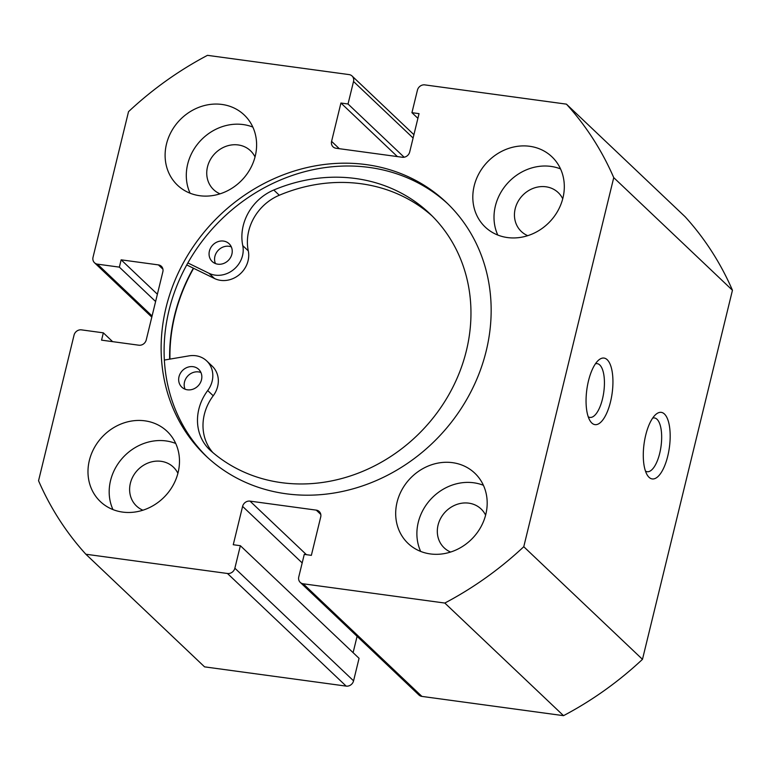 <?xml version="1.0" encoding="UTF-8"?>
<svg xmlns="http://www.w3.org/2000/svg" width="771" height="771" viewBox="0 0 771 771"><rect width="100%" height="100%" fill="white"/><g stroke="black" fill="none" stroke-linecap="round" stroke-linejoin="round"><path stroke-width="1.16" d="M185.088 389.21A12.269 10.939 133.5 0 1 186.958 376.952A12.269 10.939 133.5 0 1 198.561 371.911A12.269 10.939 133.5 0 1 200.932 372.509M187.459 389.808A12.269 10.939 133.5 0 1 181.811 387.148A12.269 10.939 133.5 0 1 180.25 373.53A12.269 10.939 133.5 0 1 193.049 366.678A12.269 10.939 133.5 0 1 198.696 369.348A12.269 10.939 133.5 0 1 200.258 382.956A12.269 10.939 133.5 0 1 187.459 389.808M215.475 263.586A12.269 10.939 133.5 0 1 217.345 251.336A12.269 10.939 133.5 0 1 228.948 246.286A12.269 10.939 133.5 0 1 231.319 246.893M217.846 264.183A12.269 10.939 133.5 0 1 212.198 261.523A12.269 10.939 133.5 0 1 210.647 247.915A12.269 10.939 133.5 0 1 223.445 241.063A12.269 10.939 133.5 0 1 229.093 243.723A12.269 10.939 133.5 0 1 230.645 257.341A12.269 10.939 133.5 0 1 217.846 264.183M164.358 360.057L189.001 355.865A23.891 21.309 133.5 0 1 195.699 355.73A23.891 21.309 133.5 0 1 206.695 360.915A23.891 21.309 133.5 0 1 207.707 390.55A47.792 42.617 -46.5 0 0 209.731 449.821A47.792 42.617 -46.5 0 0 210.714 450.717A161.418 143.946 -46.5 0 0 281.694 482.685A161.418 143.946 -46.5 0 0 450.042 392.555A161.418 143.946 -46.5 0 0 429.592 213.48A161.418 143.946 -46.5 0 0 355.296 178.477A161.418 143.946 -46.5 0 0 273.782 190.013A47.792 42.617 -46.5 0 0 242.769 245.631A23.891 21.309 133.5 0 1 233.632 269.58A23.891 21.309 133.5 0 1 208.98 273.271L187.854 262.94M432.309 216.14A161.418 143.946 -46.5 0 0 360.799 183.71A161.418 143.946 -46.5 0 0 279.295 195.246A47.792 42.617 -46.5 0 0 248.281 250.854A23.891 21.309 133.5 0 1 239.145 274.813A23.891 21.309 133.5 0 1 214.492 278.504L186.736 264.935M206.695 360.915L212.208 366.138A23.891 21.309 133.5 0 1 213.22 395.774A47.792 42.617 -46.5 0 0 212.863 452.577M645.703 435.181A33.587 12.789 -82.3 0 1 655.629 414.605A33.587 12.789 -82.3 0 1 668.399 421.458A33.587 12.789 -82.3 0 1 667.753 456.095A33.587 12.789 -82.3 0 1 647.389 475.254A33.587 12.789 -82.3 0 1 645.703 435.181M645.452 471.071A27.12 10.331 97.7 0 0 647.158 471.707A27.12 10.331 97.7 0 0 659.716 453.281A27.12 10.331 97.7 0 0 654.463 417.949A27.12 10.331 97.7 0 0 652.652 418.113M588.475 380.884A33.587 12.789 -82.3 0 1 598.402 360.308A33.587 12.789 -82.3 0 1 611.162 367.16A33.587 12.789 -82.3 0 1 610.516 401.797A33.587 12.789 -82.3 0 1 590.152 420.956A33.587 12.789 -82.3 0 1 588.475 380.884M588.225 416.774A27.12 10.331 97.7 0 0 589.921 417.41A27.12 10.331 97.7 0 0 602.479 398.983A27.12 10.331 97.7 0 0 597.236 363.652A27.12 10.331 97.7 0 0 595.424 363.816M447.855 203.872A174.689 155.79 -46.5 0 0 369.232 167.432A174.689 155.79 -46.5 0 0 187.372 263.798A174.689 155.79 -46.5 0 0 207.409 457.319M286.031 493.768A174.689 155.79 -46.5 0 0 468.44 396.4A174.689 155.79 -46.5 0 0 446.38 202.455A174.689 155.79 -46.5 0 0 366.264 164.618A174.689 155.79 -46.5 0 0 183.845 261.976A174.689 155.79 -46.5 0 0 205.915 455.931A174.689 155.79 -46.5 0 0 286.031 493.768M144.861 420.831A48.438 43.195 -46.5 0 0 94.284 447.826A48.438 43.195 -46.5 0 0 100.394 501.603A48.438 43.195 -46.5 0 0 122.608 512.089A48.438 43.195 -46.5 0 0 173.186 485.094A48.438 43.195 -46.5 0 0 167.076 431.317A48.438 43.195 -46.5 0 0 144.861 420.831M175.701 443.45A48.438 43.195 -46.5 0 0 166.054 440.935A48.438 43.195 -46.5 0 0 120.045 460.991A48.438 43.195 -46.5 0 0 112.961 509.583M221.981 104.451A48.438 43.195 -46.5 0 0 171.403 131.456A48.438 43.195 -46.5 0 0 177.523 185.223A48.438 43.195 -46.5 0 0 199.737 195.718A48.438 43.195 -46.5 0 0 250.315 168.724A48.438 43.195 -46.5 0 0 244.195 114.946A48.438 43.195 -46.5 0 0 221.981 104.451M252.83 127.07A48.438 43.195 -46.5 0 0 243.183 124.565A48.438 43.195 -46.5 0 0 197.164 144.611A48.438 43.195 -46.5 0 0 190.08 193.213M452.558 462.667A48.438 43.195 -46.5 0 0 401.98 489.662A48.438 43.195 -46.5 0 0 408.1 543.439A48.438 43.195 -46.5 0 0 430.314 553.925A48.438 43.195 -46.5 0 0 480.892 526.93A48.438 43.195 -46.5 0 0 474.772 473.163A48.438 43.195 -46.5 0 0 452.558 462.667M483.407 485.287A48.438 43.195 -46.5 0 0 473.76 482.781A48.438 43.195 -46.5 0 0 427.741 502.827A48.438 43.195 -46.5 0 0 420.667 551.419M529.687 146.288A48.438 43.195 -46.5 0 0 479.109 173.292A48.438 43.195 -46.5 0 0 485.219 227.059A48.438 43.195 -46.5 0 0 507.434 237.555A48.438 43.195 -46.5 0 0 558.011 210.56A48.438 43.195 -46.5 0 0 551.901 156.783A48.438 43.195 -46.5 0 0 529.687 146.288M560.527 168.907A48.438 43.195 -46.5 0 0 550.88 166.401A48.438 43.195 -46.5 0 0 504.87 186.447A48.438 43.195 -46.5 0 0 497.787 235.049M527.73 235.675A26.802 23.901 133.5 0 1 521.312 231.473A26.802 23.901 133.5 0 1 517.929 201.723A26.802 23.901 133.5 0 1 545.916 186.784A26.802 23.901 133.5 0 1 558.204 192.586A26.802 23.901 133.5 0 1 562.734 198.773M450.601 552.046A26.802 23.901 133.5 0 1 444.183 547.853A26.802 23.901 133.5 0 1 440.8 518.093A26.802 23.901 133.5 0 1 468.787 503.155A26.802 23.901 133.5 0 1 481.075 508.966A26.802 23.901 133.5 0 1 485.605 515.153M220.024 193.839A26.802 23.901 133.5 0 1 213.606 189.637A26.802 23.901 133.5 0 1 210.223 159.886A26.802 23.901 133.5 0 1 238.21 144.948A26.802 23.901 133.5 0 1 250.498 150.75A26.802 23.901 133.5 0 1 255.028 156.937M142.905 510.209A26.802 23.901 133.5 0 1 136.486 506.017A26.802 23.901 133.5 0 1 133.104 476.256A26.802 23.901 133.5 0 1 161.091 461.318A26.802 23.901 133.5 0 1 173.379 467.13A26.802 23.901 133.5 0 1 177.908 473.317M320.784 514.421L316.274 510.132A6.457 5.763 133.5 0 1 319.233 511.539A6.457 5.763 133.5 0 1 320.707 517.023L311.359 555.351L304.266 554.388L298.772 576.901A6.457 5.763 -46.5 0 0 300.247 582.394A6.457 5.763 -46.5 0 0 303.205 583.792L444.819 603.047A329.371 293.732 -46.5 0 0 523.769 546.716L613.745 177.638A329.371 293.732 -46.5 0 0 566.434 104.143L424.831 84.887A6.457 5.763 -46.5 0 0 417.429 90.168L411.936 112.682L419.038 113.645L409.7 151.974A6.457 5.763 133.5 0 1 402.298 157.255L336.021 148.244A6.457 5.763 133.5 0 1 333.062 146.847A6.457 5.763 133.5 0 1 331.588 141.353L339.317 148.697M413.102 138.009L353.523 81.485L348.029 103.998L340.927 103.025L331.588 141.353M353.523 81.485A6.457 5.763 -46.5 0 0 352.048 75.992A6.457 5.763 -46.5 0 0 349.09 74.594L207.476 55.339A329.371 293.732 -46.5 0 0 128.526 111.66L93.031 257.263A6.457 5.763 -46.5 0 0 94.505 262.757A6.457 5.763 -46.5 0 0 97.464 264.154L152.08 315.975M162.932 269.185L158.412 264.896L121.134 259.827L119.36 267.132L97.464 264.154M158.412 264.896A6.457 5.763 133.5 0 1 161.38 266.303A6.457 5.763 133.5 0 1 162.854 271.787L146.239 339.934A6.457 5.763 133.5 0 1 138.838 345.206L101.56 340.146L103.343 332.841L81.447 329.863A6.457 5.763 -46.5 0 0 74.045 335.144L38.55 480.747A329.371 293.732 -46.5 0 0 85.86 554.233L227.464 573.489A6.457 5.763 -46.5 0 0 234.866 568.208L353.571 680.832A6.457 5.763 133.5 0 1 346.169 686.113L227.464 573.489M302.184 562.926L242.595 506.402L233.256 544.731L240.359 545.704L234.866 568.208M242.595 506.402A6.457 5.763 133.5 0 1 249.997 501.121L306.453 554.686M316.274 510.132L249.997 501.121M303.205 583.792L421.91 696.406L563.524 715.661A329.371 293.732 -46.5 0 0 642.474 659.34L732.45 290.253A329.371 293.732 -46.5 0 0 685.14 216.767L566.434 104.143M421.91 696.406A6.457 5.763 133.5 0 1 418.952 695.008L300.247 582.394M357.089 636.316L353.099 652.661M240.359 545.704L359.064 658.318L353.571 680.832M85.86 554.233L204.566 666.857L346.169 686.113M444.819 603.047L563.524 715.661M642.474 659.34L523.769 546.716M613.745 177.638L732.45 290.253M417.901 118.339L411.936 112.682M397.393 156.59L340.927 103.025M404.139 157.217L348.029 103.998M155.607 301.519L119.36 267.132M157.38 294.214L121.134 259.827M112.624 341.649L103.343 332.841M193.357 268.173A174.689 155.79 -46.5 0 0 169.639 359.161M169.948 359.113A174.371 155.501 133.5 0 1 193.617 268.298M208.98 273.271L214.492 278.504M242.769 245.631L248.281 250.854M273.782 190.013L279.295 195.246M207.707 390.55L213.22 395.774M151.8 317.112L94.505 262.757M413.911 134.684L352.048 75.992"/></g></svg>
